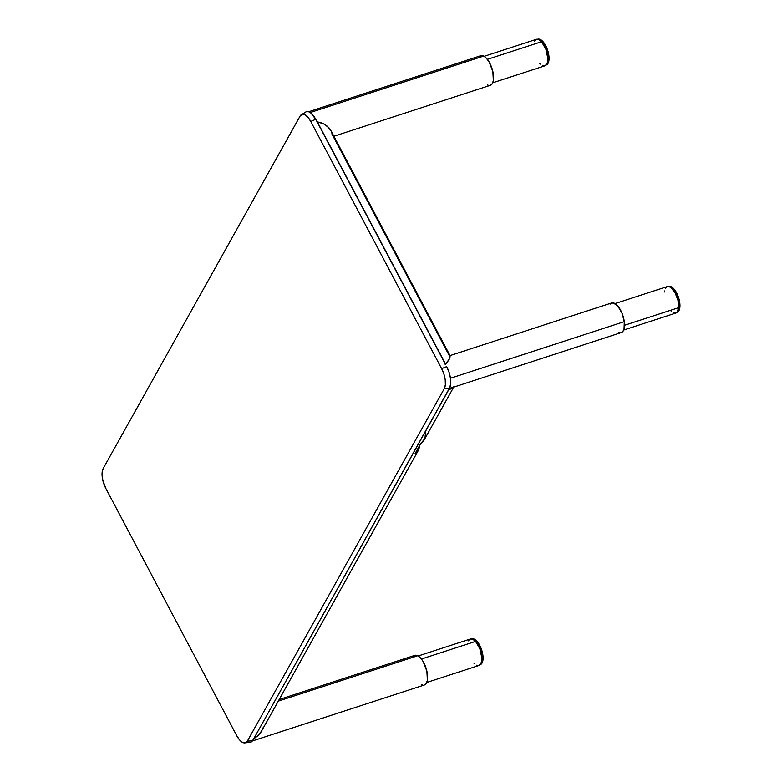 <?xml version="1.0" encoding="UTF-8"?>
<svg xmlns="http://www.w3.org/2000/svg" width="782" height="782" viewBox="0 0 782 782"><rect width="100%" height="100%" fill="white"/><g stroke="black" fill="none" stroke-linecap="round" stroke-linejoin="round"><path stroke-width="1.17" d="M450.051 355.654L330.854 130.535L326.671 125.687L322.389 123.185L317.316 121.865L445.554 364.07L449.376 358.977L449.846 355.487M419.396 445.896A14.643 12.248 -150.8 0 1 418.067 450.901A14.643 12.248 -150.8 0 1 415.819 453.668L414.988 453.775L420.374 444.137L422.182 442.28A14.643 12.248 29.2 0 0 424.43 439.513L453.697 387.129L451.918 388.722L448.907 389.416L253.651 738.922L258.109 735.618L261.706 730.779M261.579 731.004L258.109 735.618L253.651 738.922L448.751 389.426L451.918 388.722L453.892 386.65M453.423 387.041L448.379 388.742M419.377 445.154L419.074 448.36L416.933 452.534L414.988 453.775L420.374 444.137L424.939 438.467L425.555 432.114M310.767 121.493A14.643 4.917 -27.9 0 1 315.791 119.402A16.295 7.067 -108 0 0 306.446 111.689L308.646 111.767L311.06 113.185L315.791 119.402A14.643 4.917 152.1 0 0 310.767 121.493L307.913 117.222L304.872 114.7L302.106 114.319L300.053 116.137A15.132 6.559 72 0 1 300.933 114.993A15.132 6.559 72 0 1 310.767 121.493L441.683 368.742L310.767 121.493M300.053 116.137L103.175 468.545L102.129 472.269L102.774 480.168L105.795 488.379L236.711 735.637L239.575 739.909L242.615 742.431L245.372 742.812L247.435 740.994L444.313 388.586L445.349 384.861L445.222 379.778L443.932 374.119L441.683 368.742A15.132 6.559 72 0 1 444.313 388.586L247.435 740.994A15.132 6.559 72 0 1 244.004 742.89A15.132 6.559 72 0 1 236.711 735.637L105.795 488.379A15.132 6.559 72 0 1 103.175 468.545L300.053 116.137M250.357 742.401A16.295 7.067 -108 0 0 252.645 740.427A14.643 12.248 -150.8 0 1 247.435 740.994A14.643 12.248 29.2 0 0 252.645 740.427L250.435 742.382M253.651 738.922L252.645 740.427L253.651 738.922M263.045 727.807L262.332 729.528M249.741 742.509L247.464 741.971M449.533 388.019A14.643 12.248 -150.8 0 1 444.313 388.586A14.643 12.248 29.2 0 0 449.533 388.019A16.295 7.067 -108 0 0 446.708 366.66A14.643 4.917 152.1 0 0 441.683 368.742A14.643 4.917 -27.9 0 1 446.708 366.66L449.122 372.447L450.51 378.537L450.647 384.001L449.533 388.019M448.604 360.355L445.193 364.617M450.168 356.748L448.868 359.886L445.408 364.217L315.791 119.402L317.081 121.845L323.924 123.908L328.968 127.847M449.376 358.977L448.868 359.886M305.821 111.953L306.466 111.679M449.327 355.712L331.803 133.751M333.885 136.254L490.392 85.297A15.562 6.745 -108 0 0 492.826 71.416A15.562 6.745 -108 0 0 483.667 56.069L310.21 112.549L483.667 56.069L481.487 55.561L479.161 56.871M487.489 84.925L488.242 85.238M490.324 85.316L491.995 84.124L493.354 80.732L492.846 71.504L489.043 61.817L486.013 57.819L483.667 56.069A15.562 6.745 -108 0 0 480.764 55.698L308.597 111.758M492.758 82.794L544.956 65.796A13.92 6.031 -108 0 0 547.576 55.786A13.92 6.031 -108 0 0 541.525 41.739L487.382 59.364L541.525 41.739L538.73 39.569L536.227 39.374M539.766 63.391L540.47 64.104M542.561 65.561L544.487 65.903L546.51 64.574L547.459 62.364L547.801 58.142L545.836 49.168L541.525 41.739A13.92 6.031 -108 0 0 536.335 39.335L484.146 56.324M535.699 39.638L534.399 41.182M546.706 64.271L547.879 61.328L547.899 55.805A13.548 5.875 72 0 1 546.716 64.251A13.548 5.875 -108 0 0 546.941 51.348A13.548 5.875 -108 0 0 539.453 39.853A13.548 5.875 -108 0 0 538.671 39.54A13.548 5.875 72 0 1 547.899 55.805L546.315 49.481L544.135 44.857L540.812 40.752L538.163 39.432M546.149 65.023A13.548 5.875 -108 0 0 546.256 64.984A13.548 5.875 -108 0 0 548.847 55.493L547.899 55.805L548.847 55.493A13.548 5.875 -108 0 0 537.86 39.217L536.921 39.53M545.621 65.111L547.644 63.968L548.964 60.048L547.693 50.429L543.119 41.798L540.391 39.54L537.928 39.198M449.269 388.576L621.309 332.555A15.562 6.745 -108 0 0 624.29 321.646L450.471 378.244L624.29 321.646L621.915 312.976L617.712 305.909L613.098 302.839L610.077 304.13M618.406 332.184L619.158 332.497M621.24 332.575L622.912 331.382L624.036 329.007L624.29 321.646A15.562 6.745 -108 0 0 611.671 302.957L450.012 355.595M623.674 330.053L675.873 313.054A13.92 6.031 -108 0 0 678.678 307.658L624.515 325.292L678.678 307.658L677.965 300.317L675.101 292.82L671.034 287.678L668.981 286.583L667.144 286.623M670.682 310.65L671.386 311.363M673.478 312.82L675.404 313.162L676.997 312.35L678.678 307.658A13.92 6.031 -108 0 0 675.159 292.927A13.92 6.031 -108 0 0 667.251 286.593L615.063 303.582M666.616 286.896L665.316 288.441M664.563 290.963L664.446 291.989M677.623 311.529L679.011 306.564L678.043 299.271L675.052 292.106L670.37 287.111A13.548 5.875 72 0 1 677.857 298.607A13.548 5.875 72 0 1 677.632 311.51A13.548 5.875 -108 0 0 678.815 303.064L678.815 303.064A13.548 5.875 -108 0 0 669.587 286.798A13.548 5.875 72 0 1 670.37 287.111L669.079 286.691M676.225 312.556L677.173 312.243A13.548 5.875 -108 0 0 679.284 300.161A13.548 5.875 -108 0 0 671.308 286.798L670.37 287.111L671.308 286.798A13.548 5.875 -108 0 0 668.776 286.476L667.838 286.789M676.538 312.37L678.561 311.226L679.881 307.306L678.61 297.688L674.035 289.057L671.308 286.798L668.845 286.456M424.362 684.983L426.034 683.791L427.383 680.399L426.884 671.171L423.082 661.474L420.833 658.317L417.705 655.736L278.265 701.131L417.705 655.736A15.562 6.745 -108 0 0 414.792 655.365L279.174 699.519M252.273 741.013L424.43 684.964A15.562 6.745 -108 0 0 426.864 671.083A15.562 6.745 -108 0 0 417.705 655.736L414.861 655.336L413.189 656.538M421.518 684.592L422.28 684.905M476.59 665.228L478.516 665.57L480.549 664.241L481.683 661.093L481.829 657.799L479.874 648.835L475.554 641.406L421.42 659.031L475.554 641.406A13.92 6.031 -108 0 0 470.373 639.002L418.175 655.99M426.796 682.461L478.985 665.462A13.92 6.031 -108 0 0 481.614 655.443A13.92 6.031 -108 0 0 475.554 641.406L472.768 639.226L470.265 639.031M469.728 639.305L468.438 640.849M473.804 663.058L474.508 663.771M480.735 663.938L481.917 660.986L481.937 655.472A13.548 5.875 72 0 1 480.754 663.918A13.548 5.875 -108 0 0 480.969 651.015A13.548 5.875 -108 0 0 473.491 639.52L473.491 639.52A13.548 5.875 -108 0 0 472.709 639.207A13.548 5.875 72 0 1 481.937 655.472L480.783 650.399L478.173 644.515L474.84 640.419L472.201 639.099M480.187 664.68A13.548 5.875 -108 0 0 480.285 664.651A13.548 5.875 -108 0 0 482.875 655.16L481.937 655.472L482.875 655.16A13.548 5.875 -108 0 0 471.898 638.884L470.96 639.197M479.649 664.778L481.683 663.635L482.856 660.682L483.002 656.381L482.103 651.367L480.285 646.421L477.157 641.465L474.43 639.207L471.957 638.865M418.067 450.901L259.986 733.868M306.339 111.718L300.865 115.062M250.465 742.372L244.072 742.9M546.256 64.984L545.308 65.297M480.285 664.651L479.346 664.964"/></g></svg>
